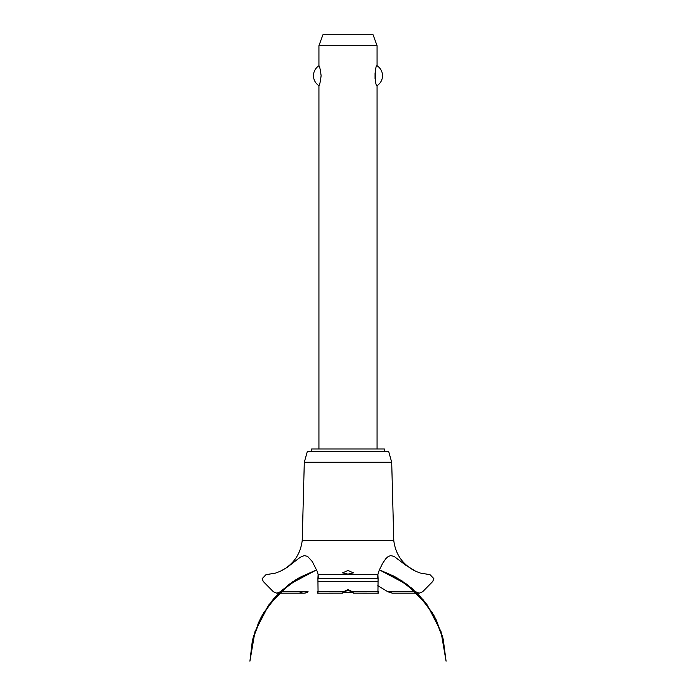 <?xml version="1.0" encoding="UTF-8"?>
<svg xmlns="http://www.w3.org/2000/svg" width="696" height="696" viewBox="0 0 696 696"><rect width="100%" height="100%" fill="white"/><g stroke="black" fill="none" stroke-linecap="round" stroke-linejoin="round"><path stroke-width="1.04" d="M384.331 451.513L384.331 448.972L311.669 448.972L311.669 451.513M377.067 448.972L377.067 85.66C374.752 86.861 374.752 64.571 377.067 65.763L377.067 45.701L318.933 45.701L318.933 65.763C319.603 66.12 320.325 69.443 321.117 75.716C320.325 81.989 319.603 85.303 318.933 85.66L318.933 448.972M375.066 72.854L375.066 78.57M318.933 85.66A11.806 11.806 0 0 1 318.933 65.763M377.067 65.763A11.806 11.806 0 0 1 377.067 85.66M318.933 45.701L322.9 34.8L373.1 34.8L377.067 45.701M302.221 540.522L304.3 462.257L307.31 451.513L388.69 451.513L391.7 462.257L393.779 540.522L302.221 540.522C300.402 554.634 293.12 564.874 280.392 571.233L287.422 567.223L298.636 558.462L301.768 556.443L304.483 555.617L307.58 556.382L312.304 561.585L317.324 571.59L318.159 574.678L377.841 574.678L379.207 570.276L382.6 563.395L385.845 558.644L388.211 556.513L390.673 555.625L394.04 556.348L405.742 565.187L415.608 571.233L420.271 573.034L430.032 574.678L433.869 578.637L432.712 581.534L422.62 591.765L419.166 593.201L415.608 591.713M348 574.148L342.554 572.86L348 570.511L353.446 572.86L348 574.148M280.392 591.713L276.834 593.201L273.38 591.765L263.288 581.534L262.131 578.707L265.968 574.678L275.399 573.139L280.392 571.233M280.34 591.765L299.341 591.765C302.221 593.688 305.152 593.688 308.111 591.765M377.806 585.658L387.933 591.8L392.396 593.201L419.166 593.201M351.724 591.8L348 590.33L344.276 591.8M318.202 578.637C318.211 573.487 318.115 573.487 317.915 578.637L318.055 591.765L343.485 591.765C342.058 593.636 342.336 593.636 344.311 591.765C342.336 593.636 342.058 593.636 343.485 591.765L348 589.555L352.515 591.765C353.959 593.653 353.69 593.653 351.689 591.765C353.69 593.653 353.959 593.653 352.515 591.765L377.945 591.765L378.085 578.637C377.885 573.487 377.789 573.487 377.798 578.637M317.733 593.201L342.554 593.175M353.446 593.175L378.267 593.201M378.798 591.765C378.389 593.679 378.102 593.679 377.945 591.765M318.055 591.765C317.898 593.679 317.611 593.679 317.202 591.765M396.616 591.8L415.66 591.765M346.112 590.66L349.888 590.66M352.463 592.479L343.537 592.479M304.3 462.257L391.7 462.257M308.067 591.8L280.305 591.8M415.695 591.8L387.933 591.8M318.002 581.534L377.998 581.534M317.915 578.707L378.085 578.707M317.915 578.637L378.085 578.637M379.39 569.85L395.954 577.219L412.293 588.703L425.961 603.258L436.401 620.275L443.178 639.058L434.339 616.23L420.123 596.307L401.418 580.516L379.39 569.85L394.484 576.41L411.336 587.876L425.447 602.588L436.218 619.901L443.178 639.058L434.339 616.23L420.132 596.307L401.418 580.516L379.39 569.85L407.438 584.753L423.412 600.048L435.548 618.535L443.23 639.267L446.084 661.2L441.003 631.611L427.222 604.946L406.02 583.692L379.39 569.85L406.02 583.692L427.222 604.946L441.012 631.611L446.084 661.2L441.012 631.611L427.222 604.946L406.02 583.692L379.39 569.85L402.01 580.899L420.123 596.298L433.991 615.595L442.821 637.658L446.084 661.2L441.012 631.611L427.222 604.946L406.02 583.692L379.39 569.85L396.616 577.584L416.817 592.879L432.425 612.837L442.404 636.127L446.084 661.2M316.61 569.85L294.582 580.516L275.868 596.307L261.661 616.23L252.822 639.058L261.661 616.23L275.868 596.307L294.582 580.516L316.61 569.85L294.582 580.516L275.877 596.307L261.661 616.23L252.822 639.058L261.661 616.23L275.877 596.307L294.582 580.516L316.61 569.85L289.98 583.692L268.778 604.946L254.988 631.611L249.916 661.2L253.614 636.074L263.627 612.75L279.296 592.766L299.576 577.48L316.61 569.85L295.208 580.107L276.625 595.498L262.357 614.951L253.274 637.31L249.916 661.2L253.1 637.954L261.713 616.134L275.259 596.977L292.973 581.586L316.61 569.85L290.71 583.161L273.885 598.525L261.061 617.352L252.926 638.623L249.916 661.2L252.274 641.381L258.581 622.45L268.604 605.181L281.906 590.304L298.192 578.28L316.61 569.85L288.44 584.849L272.519 600.143L260.417 618.605L252.761 639.311L249.916 661.2M276.834 593.201L303.604 593.201M415.608 571.233C402.88 564.874 395.598 554.634 393.779 540.522"/></g></svg>
